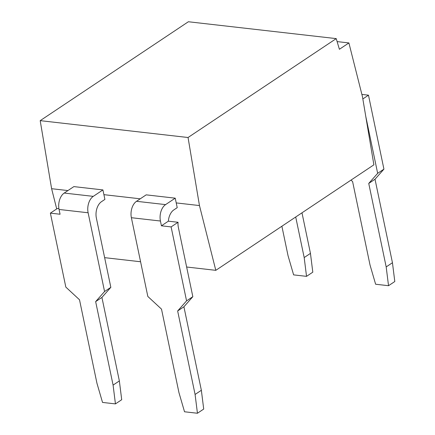 <?xml version="1.0" encoding="UTF-8"?>
<svg xmlns="http://www.w3.org/2000/svg" width="435" height="435" viewBox="0 0 435 435"><rect width="100%" height="100%" fill="white"/><g stroke="black" fill="none" stroke-linecap="round" stroke-linejoin="round"><path stroke-width="0.65" d="M215.803 270.336L199.464 205.565L188.05 137.509L336.228 38.612L339.398 49.28L348.897 42.94L362.475 96.771L373.888 164.827L215.803 270.336L186.637 267.008M140.581 261.756L104.639 257.656M56.708 208.909L51.613 188.703L40.199 120.647L188.371 21.75L336.228 38.612M199.464 205.565L176.224 202.911L175.229 198.17L165.577 204.613L136.519 201.302L146.176 194.853L175.229 198.17M140.249 198.811L103.911 194.662L102.916 189.921L93.264 196.364L64.206 193.053A12.49 7.814 96.5 0 0 59.062 209.458L60.063 214.237L50.378 213.134L65.832 287.1L79.507 299.775L96.951 383.268L102.529 402.424L115.438 403.897L113.089 385.105L95.651 301.618L104.569 291.521L88.12 212.769A12.49 7.814 -83.5 0 1 93.264 196.364M67.936 190.563L51.613 188.703M188.05 137.509L40.199 120.647M348.897 42.94L337.114 41.597M301.982 212.818L310.454 253.382L312.803 272.174L306.534 276.356L293.625 274.882L288.046 255.726L281.88 226.233M310.454 253.382L304.185 257.563L306.534 276.356M295.713 217L304.185 257.563M350.996 180.101L352.6 181.585L370.044 265.078L375.622 284.234L388.531 285.708L394.801 281.527L392.452 262.735L375.013 179.242L383.931 169.144L368.478 95.178L361.882 94.428M368.478 95.178L362.839 98.946M383.931 169.144L377.662 173.331L365.753 116.324M375.013 179.242L368.744 183.429L377.662 173.331M392.452 262.735L386.182 266.916L368.744 183.429M388.531 285.708L386.182 266.916M104.569 291.521L110.838 287.334L96.369 218.076A12.49 7.814 -83.5 0 1 101.513 201.666L104.9 199.409L103.911 194.662M95.651 301.618L101.92 297.431L110.838 287.334M113.089 385.105L119.359 380.924L101.92 297.431M115.438 403.897L121.708 399.711L119.359 380.924M50.378 213.134L57.322 208.501L58.921 208.686M64.206 193.053L73.863 186.61L102.916 189.921M160.433 221.018L131.375 217.707L147.829 296.452L161.505 309.127L178.948 392.62L184.527 411.776L197.441 413.25L195.087 394.458L177.649 310.965L186.566 300.873L171.113 226.907L161.428 225.803L160.433 221.018A12.49 7.814 -83.5 0 1 165.577 204.613M131.375 217.707A12.49 7.814 -83.5 0 1 136.519 201.302M161.428 225.803L168.372 221.17A12.49 7.814 -83.5 0 1 173.826 209.915L177.214 207.658L176.224 202.911M171.113 226.907L178.056 222.274L168.372 221.17M186.566 300.873L192.835 296.686L178.366 227.429A12.49 7.814 -83.5 0 1 178.056 222.274M177.649 310.965L183.918 306.784L192.835 296.686M195.087 394.458L201.356 390.277L183.918 306.784M197.441 413.25L203.71 409.063L201.356 390.277M88.12 212.769L59.062 209.458"/></g></svg>
